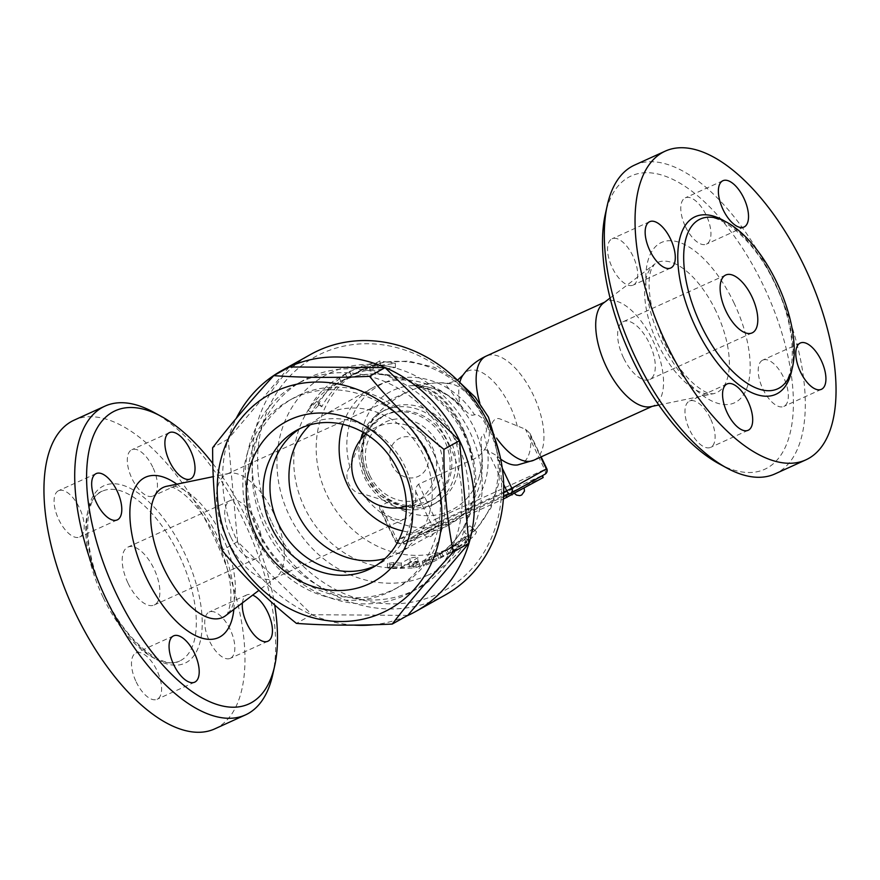 <?xml version="1.0" encoding="UTF-8"?>
<svg xmlns="http://www.w3.org/2000/svg" width="880" height="880" viewBox="0 0 880 880"><rect width="100%" height="100%" fill="white"/><g stroke="black" fill="none" stroke-linecap="round" stroke-linejoin="round"><path stroke-width="0.66" stroke-dasharray="4.4 3.3" d="M271.964 522.775A133.573 118.162 -119.2 0 0 483.175 553.652A133.573 118.162 -119.2 0 0 383.625 344.949A133.573 118.162 -119.2 0 0 271.964 522.775M356.125 373.043A99.649 88.154 60.8 0 1 377.663 366.751L380.677 365.057L395.428 367.488L370.326 370.854L373.34 369.16A99.649 88.154 -119.2 0 0 351.813 375.452A99.649 88.154 -119.2 0 0 347.303 377.685L340.989 381.238A99.649 88.154 -119.2 0 0 311.421 412.588L319.979 403.92L321.772 406.791A99.649 88.154 60.8 0 1 351.351 375.452L351.626 375.276A99.649 88.154 60.8 0 1 356.125 373.043M351.351 375.452L349.195 371.8C336.127 379.709 325.853 390.599 318.362 404.481L316.701 401.368L308 410.267C315.491 396.396 325.776 385.506 338.833 377.597L345.29 373.956C353.76 369.435 362.802 366.476 372.438 365.068L369.413 366.751L395.362 363.374L379.775 360.965L376.75 362.659C367.125 364.056 358.072 367.026 349.602 371.536L351.351 375.452M422.268 561.33L423.203 565.664L432.201 560.516L454.465 550.957L459.833 547.58L457.501 544.027L455.642 545.325A99.649 88.154 60.8 0 1 452.397 547.25A99.649 88.154 60.8 0 1 441.529 552.277L430.903 556.501L422.268 561.33C422.466 561.902 424.853 561.132 429.44 559.031L439.824 553.531A99.649 88.154 -119.2 0 0 448.943 549.186A99.649 88.154 -119.2 0 0 452.199 547.261L455.642 545.325L457.853 548.944L431.046 562.947C426.36 565.092 423.874 565.884 423.566 565.334L422.268 561.33M393.503 562.584L387.53 563.475L390.049 564.52A99.649 88.154 -119.2 0 0 413.028 563.915C418.99 562.375 420.145 561.726 416.482 561.99A99.649 88.154 60.8 0 1 408.914 562.892L417.912 557.667L418.209 562.177C417.78 561.11 415.107 561.176 410.201 562.386L401.566 567.215L390.412 566.599L387.486 567.798L390.049 568.623L414.018 567.996C420.178 566.412 421.333 565.774 417.461 566.071L409.574 567.006L418.209 562.177L417.549 558.063C417.219 556.974 414.667 557.04 409.871 558.261L401.236 563.09A99.649 88.154 60.8 0 1 393.503 562.584L393.503 566.698M418.858 561.891L416.482 561.99L417.461 566.071L419.991 565.95L418.858 561.891M464.013 538.736L466.653 542.025C472.725 537.46 475.992 534.05 476.454 531.784L473.198 528.407C470.657 529.958 468.809 532.224 467.632 535.194L469.876 537.559L467.423 540.133L449.053 553.641L446.743 550.088L464.618 536.987L466.972 534.523L464.508 532.422C465.564 529.606 467.368 527.428 469.898 525.877L473.407 528.902C473.066 531.025 469.931 534.292 464.013 538.736L445.225 550.924L447.557 554.488L465.553 542.795M467.632 535.194L469.876 537.559M469.887 525.877L473.198 528.407L469.887 525.877M471.999 527.681L476.454 531.784M445.137 595.045A137.819 121.913 60.8 0 1 266.816 525.294A137.819 121.913 60.8 0 1 310.596 354.475M353.716 625.097A137.819 121.913 60.8 0 1 237.479 541.706A137.819 121.913 60.8 0 1 236.181 418.473M406.593 616.033A137.819 121.913 60.8 0 1 373.67 624.734M407.759 615.384L311.96 614.702L237.578 541.662L228.173 439.043L289.278 366.96M237.578 541.662L222.046 550.341M311.96 614.702L296.439 623.392M228.173 439.043L212.652 447.722M299.937 428.604A78.452 69.399 60.8 0 1 303.325 426.558A78.452 69.399 60.8 0 1 404.822 466.268A78.452 69.399 60.8 0 1 379.907 563.497A78.452 69.399 60.8 0 1 376.387 565.323M428.736 455.378A108.13 95.656 60.8 0 1 394.394 589.402A108.13 95.656 60.8 0 1 258.126 541.717A108.13 95.656 60.8 0 1 288.838 400.653A108.13 95.656 60.8 0 1 428.736 455.378M433.345 452.804A108.13 95.656 60.8 0 1 399.003 586.828A108.13 95.656 60.8 0 1 262.735 539.143A108.13 95.656 60.8 0 1 293.436 398.079A108.13 95.656 60.8 0 1 433.345 452.804M449.361 444.73A118.734 105.028 60.8 0 1 411.653 591.899A118.734 105.028 60.8 0 1 262.031 539.539A118.734 105.028 60.8 0 1 295.746 384.648A118.734 105.028 60.8 0 1 449.361 444.73M456.269 440.869A118.734 105.028 60.8 0 1 418.561 588.038A118.734 105.028 60.8 0 1 268.928 535.678A118.734 105.028 60.8 0 1 302.643 380.787A118.734 105.028 60.8 0 1 456.269 440.869M310.244 424.765A78.452 69.399 60.8 0 1 322.311 415.943A78.452 69.399 60.8 0 1 423.808 455.642A78.452 69.399 60.8 0 1 398.893 552.882A78.452 69.399 60.8 0 1 385.066 558.536M321.772 406.791L318.362 404.481M319.979 403.92L316.701 401.368M311.421 412.588L308 410.267M340.989 381.238L338.833 377.597M347.303 377.685L345.29 373.956M373.34 369.16L372.438 365.068M370.326 370.854L369.413 366.751M395.428 367.488L395.362 363.374M380.677 365.057L379.775 360.965M377.663 366.751L376.75 362.659M401.236 563.09L401.566 567.215M408.914 562.892L409.574 567.006M362.626 493.724C351.032 494.274 341.869 476.245 349.965 467.17L361.185 438.911C369.864 418.231 386.034 402.226 409.673 390.918L419.122 387.255A57.233 26.62 -114.5 0 1 472.417 459.69L418.605 484.198C416.416 486.211 415.459 488.631 415.723 491.48A57.244 26.631 -114.5 0 1 405.636 518.54A57.244 26.631 -114.5 0 1 381.205 510.785L379.808 508.981L379.566 506.539L388.553 501.831L362.626 493.724A77.352 68.431 60.8 0 0 452.408 521.609A77.352 68.431 60.8 0 0 483.813 434.137L482.647 434.61L480.964 438.592L481.492 448.525L487.465 450.461L496.133 455.334A55.363 25.751 65.5 0 0 500.676 459.085M517.627 464.937A55.363 25.751 65.5 0 0 530.662 436.018L529.903 433.312L525.448 429.22L499.719 418.814C492.338 416.878 491.04 426.767 489.291 431.838A48.939 22.759 65.5 0 0 483.857 417.978A48.939 22.759 65.5 0 0 451.33 383.889A48.939 22.759 65.5 0 0 447.546 383.614C442.695 383.185 446.963 384.45 459.943 404.261L464.057 409.684L468.512 413.512L472.087 415.338L477.081 414.293L482.141 418.121L485.298 423.764L486.53 429.671L486.123 432.157L483.813 434.137M273.68 513.271A57.244 26.631 65.5 0 0 229.339 473.33A57.244 26.631 65.5 0 0 226.666 474.199A57.244 26.631 65.5 0 0 226.138 537.339A57.244 26.631 65.5 0 0 274.087 578.413A57.244 26.631 65.5 0 0 276.507 576.961A57.244 26.631 65.5 0 0 273.68 513.271M505.978 495.583L540.496 476.267L434.566 524.667L403.084 542.311L503.514 496.694L400.851 543.422A4.235 1.969 -114.5 0 1 397.364 540.529L395.67 541.123A4.235 3.751 -119.2 0 0 400.917 543.389A4.235 1.969 -114.5 0 1 400.851 543.422A4.235 4.235 0 0 1 395.263 541.387L379.808 508.981M543.51 477.323L435.479 526.57L403.997 544.225L503.36 499.092M516.78 491.425L523.996 487.795L516.78 491.425M426.239 532.631L433.455 529.001L426.239 532.631M388.553 501.831A66.836 59.125 -119.2 0 0 478.577 478.566A66.836 59.125 -119.2 0 0 481.492 448.525M489.291 431.838A33.187 29.359 60.8 0 1 472.417 459.69M419.122 387.255A56.309 49.819 60.8 0 1 433.477 383.13A56.309 49.819 60.8 0 1 447.546 383.614L457.457 380.204M212.817 463.54A161.139 74.954 -114.5 0 1 274.681 604.967M242.418 602.899A25.443 11.836 -114.5 0 1 246.422 595.122A25.443 11.836 -114.5 0 1 246.829 594.913A25.443 11.836 -114.5 0 1 252.648 595.122M272.723 674.696A169.62 78.892 65.5 0 0 153.164 411.994M214.72 728.893A169.62 78.892 65.5 0 0 216.271 541.827A169.62 78.892 65.5 0 0 74.195 420.123M136.191 681.923A25.443 11.836 65.5 0 0 157.08 699.292A25.443 11.836 65.5 0 0 156.904 670.34A25.443 11.836 65.5 0 0 136.015 652.971A25.443 11.836 65.5 0 0 136.191 681.923M230.725 658.13A25.443 11.836 65.5 0 0 230.351 629.838A25.443 11.836 65.5 0 0 209.253 612.018A25.443 11.836 65.5 0 0 208.835 612.227A25.443 11.836 65.5 0 0 209.22 640.519A25.443 11.836 65.5 0 0 230.318 658.339A25.443 11.836 65.5 0 0 230.725 658.13M152.735 467.093A25.443 11.836 65.5 0 0 131.835 449.724A25.443 11.836 65.5 0 0 132.022 478.676A25.443 11.836 65.5 0 0 152.911 496.045A25.443 11.836 65.5 0 0 152.735 467.093M58.19 490.897A25.443 11.836 65.5 0 0 58.575 519.178A25.443 11.836 65.5 0 0 79.673 537.009A25.443 11.836 65.5 0 0 80.091 536.8A25.443 11.836 65.5 0 0 79.706 508.497A25.443 11.836 65.5 0 0 58.608 490.688A25.443 11.836 65.5 0 0 58.19 490.897M103.07 597.3A93.291 43.395 -114.5 0 1 102.421 491.15A93.291 43.395 -114.5 0 1 180.554 558.129A93.291 43.395 -114.5 0 1 179.674 660.979A93.291 43.395 -114.5 0 1 103.07 597.3M128.095 583.308A31.801 14.795 65.5 0 0 154.209 605.011A31.801 14.795 65.5 0 0 154.517 569.954A31.801 14.795 65.5 0 0 127.875 547.118A31.801 14.795 65.5 0 0 128.095 583.308M230.604 536.657A31.801 14.795 -114.5 0 1 230.373 500.467A31.801 14.795 -114.5 0 1 257.015 523.303A31.801 14.795 -114.5 0 1 256.718 558.371A31.801 14.795 -114.5 0 1 230.604 536.657M650.661 406.681A57.244 26.631 65.5 0 0 653.334 405.812A57.244 26.631 65.5 0 0 652.927 340.67A57.244 26.631 65.5 0 0 605.913 301.598A57.244 26.631 65.5 0 0 603.493 303.05M718.905 463.705A161.139 74.954 65.5 0 0 793.188 394.394A161.139 74.954 65.5 0 0 706.376 203.643A161.139 74.954 65.5 0 0 605.319 214.137M633.589 284.889A25.443 11.836 65.5 0 0 633.204 256.597A25.443 11.836 65.5 0 0 612.095 238.777A25.443 11.836 65.5 0 0 611.688 238.986A25.443 11.836 65.5 0 0 612.073 267.289A25.443 11.836 65.5 0 0 633.182 285.098A25.443 11.836 65.5 0 0 633.589 284.889M685.509 226.776A25.443 11.836 65.5 0 0 706.409 244.145A25.443 11.836 65.5 0 0 706.222 215.193A25.443 11.836 65.5 0 0 685.333 197.824A25.443 11.836 65.5 0 0 685.509 226.776M762.333 360.316A25.443 11.836 65.5 0 0 762.707 388.619A25.443 11.836 65.5 0 0 783.816 406.428A25.443 11.836 65.5 0 0 784.223 406.219A25.443 11.836 65.5 0 0 783.849 377.927A25.443 11.836 65.5 0 0 762.74 360.118A25.443 11.836 65.5 0 0 762.333 360.316M710.402 418.44A25.443 11.836 65.5 0 0 689.502 401.071A25.443 11.836 65.5 0 0 689.689 430.023A25.443 11.836 65.5 0 0 710.589 447.381A25.443 11.836 65.5 0 0 710.402 418.44M634.557 165.099A169.62 78.892 -114.5 0 1 776.633 286.88A169.62 78.892 -114.5 0 1 775.027 473.891M623.513 357.83A31.801 14.795 -114.5 0 1 623.282 321.651A31.801 14.795 -114.5 0 1 649.924 344.465A31.801 14.795 -114.5 0 1 649.638 379.544A31.801 14.795 -114.5 0 1 623.513 357.83M402.545 530.904A78.452 69.399 -119.2 0 0 449.075 524.81A78.452 69.399 -119.2 0 0 471.35 422.477A78.452 69.399 -119.2 0 0 372.493 387.871A78.452 69.399 -119.2 0 0 342.947 424.336M368.082 475.783A53.009 46.893 -119.2 0 0 436.656 502.612A53.009 46.893 -119.2 0 0 451.715 433.455A53.009 46.893 -119.2 0 0 384.912 410.08A53.009 46.893 -119.2 0 0 368.082 475.783M360.591 439.714A53.009 46.893 -119.2 0 0 364.628 477.708A53.009 46.893 -119.2 0 0 398.673 507.815M406.318 509.487A53.009 46.893 -119.2 0 0 433.202 504.537A53.009 46.893 -119.2 0 0 448.261 435.391A53.009 46.893 -119.2 0 0 381.458 412.016A53.009 46.893 -119.2 0 0 363.176 432.333M368.038 476.157A48.763 43.142 -119.2 0 0 431.134 500.841A48.763 43.142 -119.2 0 0 444.983 437.217A48.763 43.142 -119.2 0 0 383.526 415.712A48.763 43.142 -119.2 0 0 368.038 476.157M427.933 575.157A112.376 99.407 60.8 0 1 277.002 458.799A112.376 99.407 60.8 0 1 433.829 387.42A112.376 99.407 60.8 0 1 427.933 575.157M427.647 560.791A99.649 88.154 -119.2 0 0 433.411 557.865A99.649 88.154 -119.2 0 0 463.43 431.079A99.649 88.154 -119.2 0 0 341.891 381.007A99.649 88.154 -119.2 0 0 336.127 383.922A99.649 88.154 -119.2 0 0 306.097 510.708A99.649 88.154 -119.2 0 0 427.647 560.791M364.331 368.456A99.649 88.154 60.8 0 1 485.87 418.539A99.649 88.154 60.8 0 1 455.851 545.325A99.649 88.154 60.8 0 1 336.545 511.324A99.649 88.154 60.8 0 1 358.567 371.371A99.649 88.154 60.8 0 1 364.331 368.456M450.659 546.909L453.2 550.286M464.618 536.987L467.423 540.133M390.049 564.52L390.049 568.623M409.871 558.261L410.201 562.386M413.028 563.915L414.018 567.996M429.44 559.031L431.046 562.947M430.903 556.501L432.201 560.516M441.529 552.277L443.135 556.193M452.199 547.261L454.399 550.88M439.824 553.531L441.507 557.414M437.206 554.697L438.823 558.602M349.965 467.17A77.352 68.431 60.8 0 1 385.858 382.096A77.352 68.431 60.8 0 1 474.617 414.865M471.559 460.097A57.244 26.631 65.5 0 0 461.593 427.746A57.244 26.631 65.5 0 0 417.252 387.805M381.205 510.785L395.67 541.123L435.336 519.299A4.235 1.969 -114.5 0 1 435.435 524.084L400.917 543.389L405.185 541.453L406.098 543.356M503.701 492.14L397.364 540.529L380.622 505.439M510.114 493.691L540.496 476.267L541.409 478.181M403.491 542.036L404.404 543.95M415.723 491.48L430.199 521.818A4.235 3.751 60.8 0 0 435.435 524.084L439.703 522.137L440.616 524.051M435.479 526.57L434.566 524.667M487.465 450.461L503.679 484.44M502.26 468.182L496.133 455.334M544.775 474.331A4.235 1.969 65.5 0 0 544.676 469.535L546.777 468.677M530.662 436.018L540.694 457.072M418.605 484.198L435.336 519.299L544.676 469.535L525.448 429.22M361.185 438.911A66.418 58.751 60.8 0 1 409.057 385.935A66.418 58.751 60.8 0 1 460.427 405.053M222.123 536.129A71.478 33.253 -114.5 0 1 225.654 615.659C225.918 613.965 227.359 618.739 230.615 601.722C232.177 584.067 227.403 562.969 216.271 538.428C207.515 520.498 197.604 506.517 186.527 496.485C181.401 491.986 176.968 489.005 173.228 487.52L166.76 486.255A71.478 33.253 -114.5 0 1 222.123 536.129M233.849 609.422A88.11 40.986 65.5 0 0 217.91 537.35A88.11 40.986 65.5 0 0 176.847 484.176M104.764 596.717A97.526 45.364 -114.5 0 1 127.974 487.212A97.526 45.364 -114.5 0 1 200.651 639.606A97.526 45.364 -114.5 0 1 104.764 596.717M517.253 426.217A51.26 23.848 65.5 0 0 491.425 379.456A51.26 23.848 65.5 0 0 463.034 375.067M459.877 382.195A51.26 23.848 65.5 0 0 459.943 404.261M533.742 460.24A57.244 26.631 65.5 0 0 533.346 395.098A57.244 26.631 65.5 0 0 486.343 356.015M479.842 403.15A57.244 26.631 65.5 0 0 482.471 411.07A57.244 26.631 65.5 0 0 496.661 438.174M716.067 311.333A71.478 33.253 65.5 0 0 654.346 264.352A71.478 33.253 65.5 0 0 656.711 341.374A71.478 33.253 65.5 0 0 713.24 393.756A71.478 33.253 65.5 0 0 716.067 311.333M733.821 302.544A88.11 40.986 -114.5 0 1 712.855 401.467A88.11 40.986 -114.5 0 1 647.196 263.802A88.11 40.986 -114.5 0 1 733.821 302.544M792.066 368.885A97.526 45.364 65.5 0 0 724.878 221.243M366.3 477.136A48.763 43.142 -119.2 0 0 429.396 501.809A48.763 43.142 -119.2 0 0 443.245 438.196A48.763 43.142 -119.2 0 0 381.788 416.691A48.763 43.142 -119.2 0 0 366.3 477.136M369.93 475.64A42.405 37.51 -119.2 0 0 436.986 485.441A42.405 37.51 -119.2 0 0 405.383 419.188A42.405 37.51 -119.2 0 0 369.93 475.64M426.162 449.526A21.197 18.755 -119.2 0 0 392.634 444.62A21.197 18.755 -119.2 0 0 408.441 477.752A21.197 18.755 -119.2 0 0 426.162 449.526M448.943 549.186L433.411 557.876C477.103 535.7 488.829 465.916 454.531 419.155C426.822 377.751 372.262 362.351 336.127 383.922L344.905 379.016M452.397 547.25L476.19 529.375L490.952 507.87L499.015 482.636L499.917 455.686M351.505 375.32L358.567 371.371L382.8 362.384L408.848 361.075L434.577 367.411L458.018 380.743M372.999 567.358L379.907 563.497M296.417 430.419L303.325 426.558M394.394 589.402L399.003 586.828M288.838 400.653L293.436 398.079M411.653 591.899L418.561 588.038M295.746 384.648L302.643 380.787M342.837 375.309L349.437 371.624M387.387 567.545L387.53 563.475M451.011 552.882L454.465 550.957M274.087 578.413L405.636 518.54M226.666 474.199L409.673 390.918M403.084 542.311L403.997 544.225M514.646 493.515L514.052 492.547M423.511 533.753A5.511 5.511 0 0 0 430.859 536.349A5.511 5.511 0 0 0 433.455 529.001M529.903 433.312L541.145 456.874M451.33 383.889A57.244 57.244 0 0 0 433.477 383.13L409.057 385.935C429.209 384.12 447.238 391.699 463.133 408.683M478.577 478.566C482.02 468.545 482.856 457.864 481.085 446.523M229.339 473.33L213.268 476.652M276.507 576.961L258.929 590.337M102.399 491.15C83.149 497.024 81.664 549.725 105.171 596.442C125.686 641.674 163.493 670.879 179.685 660.979M117.26 519.893L79.684 536.998M96.184 473.583L58.597 490.688M169.422 432.63L131.835 449.735M190.498 478.94L152.911 496.045M246.829 594.913L209.242 612.018M267.905 641.234L230.318 658.339M194.667 682.187L157.091 699.292M173.591 635.866L136.015 652.971M154.22 605.011L256.718 558.36M127.875 547.118L230.373 500.467M652.058 406.395L653.334 405.812M604.637 302.181L605.913 301.598M658.779 404.998L713.24 393.756L710.644 393.679C709.632 393.437 704.913 393.283 693.396 383.46C682.352 373.428 672.474 359.48 663.751 341.605L651.97 308.22C648.439 291.225 648.131 278.498 651.057 270.05L654.346 264.352L610.093 298.023M777.601 388.861C796.928 382.976 798.325 329.989 774.653 283.195C754.105 238.15 716.463 209.176 700.315 219.032M649.682 221.683L612.095 238.777M670.758 267.993L633.182 285.098M722.909 180.719L685.333 197.824M743.996 227.04L706.409 244.145M800.327 343.013L762.74 360.118M821.403 389.323L783.816 406.428M727.089 383.966L689.502 401.071M748.165 430.276L710.589 447.381M725.78 275L623.282 321.651M752.136 332.893L649.638 379.544M372.493 387.871L322.311 415.943M449.075 524.81L398.893 552.882M384.912 410.08L381.458 412.016M436.656 502.612L433.202 504.537M383.526 415.712L367.95 429.638L365.563 433.752M431.134 500.841L406.362 506.704M405.207 506.594L399.971 505.703L380.028 495.638L365.893 477.4L360.69 455.763L365.046 434.797M406.362 506.264A42.405 42.405 0 0 0 432.41 447.403A42.405 42.405 0 0 0 365.937 433.983"/><path stroke-width="1.32" d="M236.181 418.473A137.819 121.913 60.8 0 1 281.248 370.887L310.596 354.475A137.819 121.913 60.8 0 1 484.264 415.25A137.819 121.913 60.8 0 1 445.137 595.045L415.789 611.457A137.819 121.913 60.8 0 1 406.593 616.033M281.248 370.887A137.819 121.913 60.8 0 1 454.916 431.662A137.819 121.913 60.8 0 1 415.789 611.457M373.67 624.734A137.819 121.913 60.8 0 1 353.716 625.097M273.746 375.639L289.278 366.96L385.077 367.631L459.459 440.682L468.864 543.29L407.759 615.384L392.238 624.063C356.994 625.68 325.061 625.46 296.439 623.392C268.334 600.886 243.54 576.543 222.046 550.341C215.611 517.99 212.476 483.78 212.652 447.722C229.713 425.546 250.074 401.522 273.746 375.639C302.379 377.718 334.312 377.938 369.545 376.321C391.039 402.512 415.833 426.866 443.938 449.361C443.762 485.419 446.897 519.618 453.332 551.98C429.66 577.852 409.299 601.887 392.238 624.063M428.615 456.698A122.969 108.779 -119.2 0 0 234.168 428.263A122.969 108.779 -119.2 0 0 325.809 620.4A122.969 108.779 -119.2 0 0 428.615 456.698M385.077 367.631L369.545 376.321M459.459 440.682L443.938 449.361M468.864 543.29L453.332 551.98M402.985 468.358A91.168 80.652 60.8 0 1 326.777 589.732A91.168 80.652 60.8 0 1 258.83 447.282A91.168 80.652 60.8 0 1 402.985 468.358M397.914 470.129A78.452 69.399 60.8 0 1 372.999 567.358A78.452 69.399 60.8 0 1 274.142 532.763A78.452 69.399 60.8 0 1 296.417 430.419A78.452 69.399 60.8 0 1 397.914 470.129M376.387 565.323A78.452 69.399 60.8 0 1 281.05 528.902A78.452 69.399 60.8 0 1 299.937 428.604M385.066 558.536A78.452 69.399 60.8 0 1 297.396 513.183A78.452 69.399 60.8 0 1 310.244 424.765M465.553 542.795L466.653 542.025M544.775 474.331A4.235 3.751 60.8 0 0 545.017 474.199A4.235 4.235 0 0 0 546.777 468.677L546.359 468.941A4.235 3.751 60.8 0 1 545.017 474.199L510.488 493.504A4.235 4.235 0 0 1 510.18 493.669A4.235 1.969 65.5 0 0 510.246 493.636A4.235 3.751 -119.2 0 0 511.841 488.257L506.693 490.776A4.235 1.969 65.5 0 0 510.18 493.669L503.514 496.694L510.114 493.691M503.36 499.092L543.103 477.598L542.652 475.519M500.676 459.085A55.363 25.751 65.5 0 0 517.627 464.937L533.753 460.229L652.058 406.395M274.681 604.967A161.139 74.954 -114.5 0 1 274.681 665.885A161.139 74.954 -114.5 0 1 116.457 594.088A161.139 74.954 -114.5 0 1 90.013 446.369A161.139 74.954 -114.5 0 1 161.095 416.306A161.139 74.954 -114.5 0 1 212.817 463.54M117.667 519.695A25.443 11.836 -114.5 0 1 117.26 519.893A25.443 11.836 -114.5 0 1 95.953 501.633A25.443 11.836 -114.5 0 1 96.195 473.583A25.443 11.836 -114.5 0 1 117.293 491.403A25.443 11.836 -114.5 0 1 117.667 519.695M169.598 461.571A25.443 11.836 -114.5 0 1 169.422 432.63A25.443 11.836 -114.5 0 1 190.729 450.89A25.443 11.836 -114.5 0 1 190.487 478.94A25.443 11.836 -114.5 0 1 169.598 461.571M252.648 595.122A25.443 11.836 -114.5 0 1 270.248 618.541A25.443 11.836 -114.5 0 1 267.894 641.234A25.443 11.836 -114.5 0 1 250.624 630.267A25.443 11.836 -114.5 0 1 242.418 602.899M194.491 653.235A25.443 11.836 -114.5 0 1 194.667 682.187A25.443 11.836 -114.5 0 1 173.36 663.916A25.443 11.836 -114.5 0 1 173.602 635.866A25.443 11.836 -114.5 0 1 194.491 653.235M161.095 416.306L153.164 411.994A169.62 78.892 65.5 0 0 104.951 406.131A169.62 78.892 65.5 0 0 106.172 599.126A169.62 78.892 65.5 0 0 245.476 714.901A169.62 78.892 65.5 0 0 272.723 674.696L274.681 665.885M104.951 406.131L74.195 420.123A169.62 78.892 65.5 0 0 75.416 613.129A169.62 78.892 65.5 0 0 214.72 728.893L245.476 714.901M610.093 298.023L603.493 303.05A57.244 26.631 65.5 0 0 605.385 364.738A57.244 26.631 65.5 0 0 650.661 406.681L658.779 404.998M607.277 205.315L605.319 214.137A161.139 74.954 65.5 0 0 632.368 359.293A161.139 74.954 65.5 0 0 718.905 463.705L726.847 468.017A169.62 78.892 -114.5 0 1 635.745 358.105A169.62 78.892 -114.5 0 1 607.277 205.315A169.62 78.892 -114.5 0 1 634.557 165.099L665.28 151.118M775.027 473.891A169.62 78.892 -114.5 0 1 726.847 468.017M666.501 344.113A169.62 78.892 -114.5 0 1 665.313 151.107A169.62 78.892 -114.5 0 1 807.378 272.888A169.62 78.892 -114.5 0 1 805.772 459.899A169.62 78.892 -114.5 0 1 666.501 344.113M727.276 412.918A25.443 11.836 -114.5 0 1 727.089 383.966A25.443 11.836 -114.5 0 1 748.396 402.226A25.443 11.836 -114.5 0 1 748.165 430.276A25.443 11.836 -114.5 0 1 727.276 412.918M821.81 389.114A25.443 11.836 -114.5 0 1 821.403 389.323A25.443 11.836 -114.5 0 1 800.085 371.074A25.443 11.836 -114.5 0 1 800.327 343.013A25.443 11.836 -114.5 0 1 821.425 360.822A25.443 11.836 -114.5 0 1 821.81 389.114M743.809 198.088A25.443 11.836 -114.5 0 1 743.996 227.04A25.443 11.836 -114.5 0 1 722.678 208.78A25.443 11.836 -114.5 0 1 722.909 180.719A25.443 11.836 -114.5 0 1 743.809 198.088M649.275 221.881A25.443 11.836 -114.5 0 1 649.682 221.683A25.443 11.836 -114.5 0 1 670.989 239.932A25.443 11.836 -114.5 0 1 670.758 267.993A25.443 11.836 -114.5 0 1 649.66 250.184A25.443 11.836 -114.5 0 1 649.275 221.881M700.986 325.182A93.291 43.395 65.5 0 0 777.59 388.861A93.291 43.395 65.5 0 0 778.47 286.011A93.291 43.395 65.5 0 0 700.326 219.032A93.291 43.395 65.5 0 0 700.986 325.182M726.011 311.19A31.801 14.795 -114.5 0 1 725.78 275A31.801 14.795 -114.5 0 1 752.422 297.814A31.801 14.795 -114.5 0 1 752.136 332.893A31.801 14.795 -114.5 0 1 726.011 311.19M342.947 424.336A78.452 69.399 -119.2 0 0 347.578 485.111A78.452 69.399 -119.2 0 0 402.545 530.904M398.673 507.815A53.009 46.893 -119.2 0 0 406.318 509.487M363.176 432.333A53.009 46.893 -119.2 0 0 360.591 439.714M503.679 484.44L506.693 490.776L503.701 492.14M505.978 495.583L506.891 497.486M512.028 494.967L511.159 493.141M542.223 475.761L543.103 477.598M540.694 457.072L546.359 468.941L511.841 488.257L502.26 468.182M258.929 590.337L225.654 615.659A71.478 33.253 -114.5 0 1 162.767 566.181A71.478 33.253 -114.5 0 1 166.76 486.255L213.268 476.652M176.847 484.176A88.11 40.986 65.5 0 0 129.877 515.262A88.11 40.986 65.5 0 0 179.553 624.426A88.11 40.986 65.5 0 0 233.849 609.422M457.457 380.204L463.034 375.067A51.26 23.848 65.5 0 0 459.877 382.195M486.343 356.015A57.244 26.631 65.5 0 0 479.842 403.15M496.661 438.174A57.244 26.631 65.5 0 0 533.742 460.24M724.878 221.243A97.526 45.364 65.5 0 0 680.119 237.215A97.526 45.364 65.5 0 0 695.838 327.701A97.526 45.364 65.5 0 0 752.774 393.118A97.526 45.364 65.5 0 0 792.066 368.885M458.018 380.743L475.222 397.21L488.477 417.186L499.917 455.686M524.172 488.18L524.458 491.106L521.708 494.978L519.739 495.638L516.516 495.077L514.646 493.515M541.145 456.874L546.777 468.677M463.034 375.067C469.15 366.707 476.916 360.36 486.332 356.026L604.637 302.181M805.805 459.888L775.049 473.88M406.362 506.704L405.207 506.594M365.563 433.752L365.046 434.797M365.937 433.983A42.405 42.405 0 0 0 406.362 506.264"/></g></svg>
